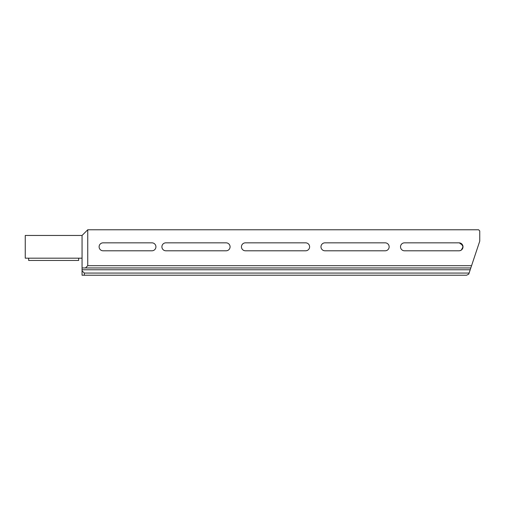 <?xml version="1.0" encoding="UTF-8"?>
<svg xmlns="http://www.w3.org/2000/svg" width="505" height="505" viewBox="0 0 505 505"><rect width="100%" height="100%" fill="white"/><g stroke="black" fill="none" stroke-linecap="round" stroke-linejoin="round"><path stroke-width="0.76" d="M230.078 246.819A3.977 3.977 0 0 0 226.101 242.842A3.977 3.977 0 0 1 230.078 246.819A3.977 3.977 0 0 1 226.101 250.796A3.977 3.977 0 0 0 230.078 246.819M309.615 246.819A3.977 3.977 0 0 0 305.639 242.842A3.977 3.977 0 0 1 309.615 246.819A3.977 3.977 0 0 1 305.639 250.796A3.977 3.977 0 0 0 309.615 246.819M389.153 246.819A3.977 3.977 0 0 0 385.176 242.842A3.977 3.977 0 0 1 389.153 246.819A3.977 3.977 0 0 1 385.176 250.796A3.977 3.977 0 0 0 389.153 246.819M461.381 243.612L463.009 246.819A3.977 3.977 0 0 0 459.032 242.842A3.977 3.977 0 0 1 459.298 242.848L460.749 243.233M459.032 242.842L404.492 242.842A3.977 3.977 0 0 0 400.515 246.819A3.977 3.977 0 0 0 404.492 250.796L459.032 250.796A3.977 3.977 0 0 0 463.009 246.819L462.94 246.068M462.725 245.348L459.298 242.848M155.919 246.819A3.977 3.977 0 0 0 151.942 242.842A3.977 3.977 0 0 1 155.919 246.819A3.977 3.977 0 0 1 151.942 250.796A3.977 3.977 0 0 0 155.919 246.819M82.062 258.181L25.25 258.181L25.25 235.456L82.062 235.456L87.744 229.775L87.744 265.68L471.569 265.68L470.812 267.953L82.062 267.953L82.062 235.456M471.569 265.68L479.75 241.137L479.75 230.911L478.614 229.775L87.744 229.775M85.471 267.953L87.744 265.68M84.335 275.225L82.062 275.225L82.062 270.869L84.335 273.066L84.335 275.225L466.588 275.225L468.747 274.146L470.812 267.953M226.101 242.842L165.88 242.842A3.977 3.977 0 0 0 161.903 246.819A3.977 3.977 0 0 0 165.88 250.796L226.101 250.796M305.639 242.842L245.417 242.842A3.977 3.977 0 0 0 241.441 246.819A3.977 3.977 0 0 0 245.417 250.796L305.639 250.796M385.176 242.842L324.955 242.842A3.977 3.977 0 0 0 320.978 246.819A3.977 3.977 0 0 0 324.955 250.796L385.176 250.796M151.942 242.842L103.083 242.842A3.977 3.977 0 0 0 99.106 246.819A3.977 3.977 0 0 0 103.083 250.796L151.942 250.796M82.062 270.869L82.062 267.953M461.381 250.025L463.009 246.819C462.814 249.116 461.576 250.436 459.298 250.789A3.977 3.977 0 0 1 459.032 250.796M460.042 250.663L460.749 250.404M165.88 250.796A3.977 3.977 0 0 1 161.903 246.819A3.977 3.977 0 0 1 165.88 242.842M245.417 250.796A3.977 3.977 0 0 1 241.441 246.819A3.977 3.977 0 0 1 245.417 242.842M324.955 250.796A3.977 3.977 0 0 1 320.978 246.819A3.977 3.977 0 0 1 324.955 242.842M103.083 250.796A3.977 3.977 0 0 1 99.106 246.819A3.977 3.977 0 0 1 103.083 242.842M404.492 250.796A3.977 3.977 0 0 1 400.515 246.819A3.977 3.977 0 0 1 404.492 242.842M28.659 258.181L28.659 260.454L78.654 260.454L78.654 258.181M84.335 273.066L469.107 273.066M82.062 269.771L470.205 269.771"/></g></svg>

